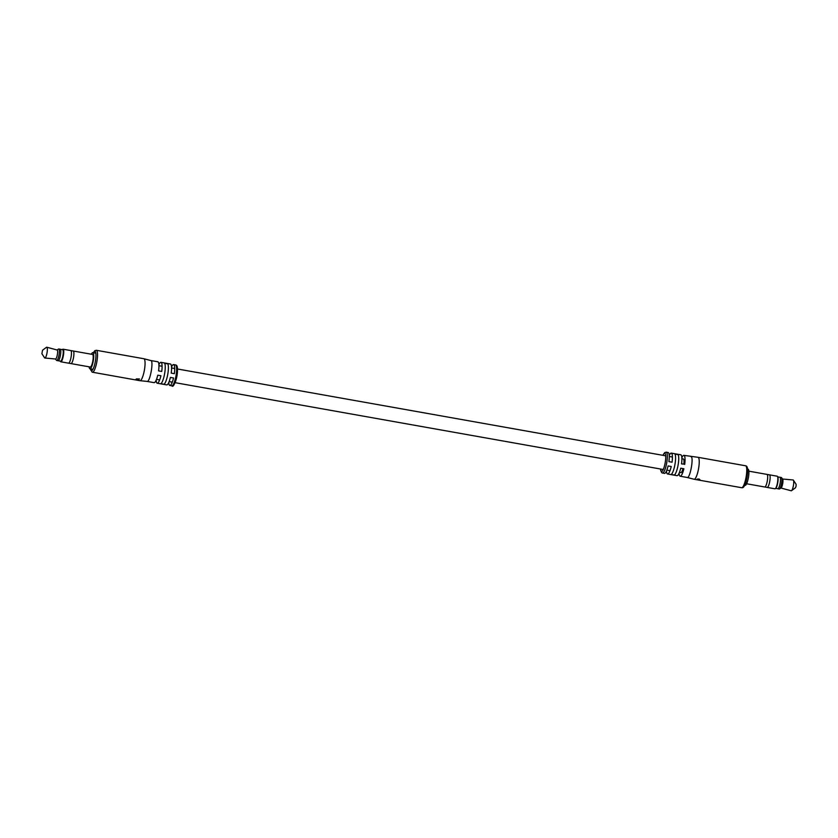 <?xml version="1.0" encoding="UTF-8"?>
<svg xmlns="http://www.w3.org/2000/svg" width="838" height="838" viewBox="0 0 838 838"><rect width="100%" height="100%" fill="white"/><g stroke="black" fill="none" stroke-linecap="round" stroke-linejoin="round"><path stroke-width="1.26" d="M680.655 454.783A10.601 2.388 100.1 0 1 680.76 454.783A10.601 2.388 100.1 0 1 680.844 454.814A10.601 2.388 100.1 0 1 681.524 463.885L683.871 464.147A6.945 1.561 -79.9 0 0 683.274 458.952L681.891 458.7M679.461 472.381L680.844 472.632A6.945 1.561 -79.9 0 0 683.022 468.61M668.033 452.53A10.601 2.388 100.1 0 1 668.127 452.541A10.601 2.388 100.1 0 1 668.221 452.562A10.601 2.388 100.1 0 1 668.902 461.644L672.055 462.199A10.601 2.388 -79.9 0 0 671.374 453.128A10.601 2.388 -79.9 0 0 671.29 453.107A10.601 2.388 -79.9 0 0 669.227 455.526M684.677 464.451A10.601 2.388 -79.9 0 0 684.007 455.369A10.601 2.388 -79.9 0 0 683.913 455.348A10.601 2.388 -79.9 0 0 681.849 457.778M690.837 456.584L691.015 456.626C694.074 457.056 689.936 479.168 687.118 477.451L694.094 479.252A11.156 2.514 100.1 0 1 694.032 479.231M679.105 473.24A10.601 2.388 -79.9 0 0 680.11 476.204A10.601 2.388 -79.9 0 0 680.194 476.225A10.601 2.388 -79.9 0 0 683.871 468.756L680.718 468.201A10.601 2.388 100.1 0 1 677.041 475.67A10.601 2.388 100.1 0 1 676.947 475.638M666.472 470.998A10.601 2.388 -79.9 0 0 667.477 473.952A10.601 2.388 -79.9 0 0 667.572 473.983A10.601 2.388 -79.9 0 0 671.248 466.515L668.096 465.949A10.601 2.388 100.1 0 1 664.419 473.418A10.601 2.388 100.1 0 1 664.325 473.397M697.845 457.297A11.156 2.514 100.1 0 1 697.991 457.297A11.156 2.514 100.1 0 1 698.033 457.307A11.156 2.514 100.1 0 1 698.138 457.328A11.156 2.514 100.1 0 1 698.515 468.945A11.156 2.514 100.1 0 1 694.136 479.263A11.156 2.514 100.1 0 1 694.094 479.252M698.054 479.786A11.156 2.514 -79.9 0 1 697.698 479.881L696.347 479.65A11.156 2.514 -79.9 0 1 696.263 479.64L699.07 480.132A11.156 2.514 -79.9 0 0 699.154 480.143L698.002 479.944A11.156 2.514 -79.9 0 0 698.358 479.839L699.51 480.048A11.156 2.514 -79.9 0 0 699.615 479.985L696.807 479.483A11.156 2.514 -79.9 0 1 696.703 479.546L698.064 479.703M697.331 479.441L698.923 478.938L699.96 479.724L697.415 479.001M699.646 479.671L698.829 478.927M674.967 454.091A10.601 2.388 100.1 0 1 674.862 464.933A10.601 2.388 100.1 0 1 671.144 474.465L674.307 475.031A10.601 2.388 -79.9 0 0 678.015 465.499A10.601 2.388 -79.9 0 0 678.12 454.646L674.967 454.091M163.976 384.254A10.601 2.388 -79.9 0 0 167.684 374.733A10.601 2.388 -79.9 0 0 167.789 363.881L164.636 363.315A10.601 2.388 100.1 0 1 164.531 374.167A10.601 2.388 100.1 0 1 160.823 383.699L163.976 384.254M170.334 364.006A10.601 2.388 100.1 0 1 170.428 364.017A10.601 2.388 100.1 0 1 170.523 364.048A10.601 2.388 100.1 0 1 171.203 373.12L174.356 373.685A10.601 2.388 -79.9 0 0 173.676 364.603A10.601 2.388 -79.9 0 0 173.581 364.582A10.601 2.388 -79.9 0 0 171.528 367.002M157.712 361.765A10.601 2.388 100.1 0 1 157.806 361.775A10.601 2.388 100.1 0 1 157.89 361.796A10.601 2.388 100.1 0 1 158.571 370.878L161.724 371.433A10.601 2.388 -79.9 0 0 161.053 362.362A10.601 2.388 -79.9 0 0 160.959 362.33A10.601 2.388 -79.9 0 0 158.895 364.76M157.806 361.775L150.882 360.55C153.93 360.979 149.793 383.102 146.985 381.374L140.009 380.703A11.156 2.514 -79.9 0 0 144.366 370.281A11.156 2.514 -79.9 0 0 143.968 358.769A11.156 2.514 -79.9 0 0 143.906 358.748A11.156 2.514 -79.9 0 0 143.864 358.737A11.156 2.514 -79.9 0 0 143.769 358.727M156.151 380.222A10.601 2.388 -79.9 0 0 157.156 383.186A10.601 2.388 -79.9 0 0 157.24 383.217A10.601 2.388 -79.9 0 0 160.917 375.749L157.764 375.183A10.601 2.388 100.1 0 1 154.087 382.652A10.601 2.388 100.1 0 1 153.993 382.631M168.773 382.474A10.601 2.388 -79.9 0 0 169.779 385.438A10.601 2.388 -79.9 0 0 169.873 385.459A10.601 2.388 -79.9 0 0 173.55 377.99L170.397 377.425A10.601 2.388 100.1 0 1 166.71 384.893A10.601 2.388 100.1 0 1 166.626 384.872M137.851 380.316A11.156 2.514 100.1 0 0 137.872 380.326L135.065 379.824A11.156 2.514 100.1 0 1 135.044 379.824A11.156 2.514 100.1 0 1 134.97 379.803L137.778 380.305A11.156 2.514 100.1 0 0 137.851 380.316L139.967 380.693M138.113 380.305A11.156 2.514 100.1 0 1 138.029 380.326L135.222 379.824A11.156 2.514 100.1 0 0 135.316 379.803L138.029 380.002L135.704 379.604A11.156 2.514 100.1 0 0 135.798 379.53L138.605 380.023A11.156 2.514 100.1 0 1 138.5 380.106L135.756 379.897L138.113 380.305M138.322 379.132A11.156 2.514 100.1 0 1 138.029 379.541L138.825 379.792A11.156 2.514 100.1 0 1 138.72 379.918L136.175 379.111A11.156 2.514 100.1 0 0 136.332 378.902L139.422 378.954A11.156 2.514 100.1 0 1 139.297 379.153L138.343 378.944M138.029 379.541L138.081 378.944M137.998 378.944L136.584 379.069L137.746 379.457A11.156 2.514 100.1 0 0 137.987 379.122M60.231 361.115A6.034 1.362 -79.9 0 0 60.263 361.157A6.034 1.362 -79.9 0 0 62.892 355.909A6.034 1.362 -79.9 0 0 62.316 349.593A6.034 1.362 -79.9 0 0 62.274 349.624M62.316 349.593L62.714 349.31A6.4 1.435 100.1 0 1 63.07 349.195A6.4 1.435 100.1 0 1 63.321 355.993A6.4 1.435 100.1 0 1 60.828 361.796A6.4 1.435 100.1 0 1 60.525 361.566L60.263 361.157M70.895 363.566A6.4 1.435 -79.9 0 0 71 363.598L90.284 367.034A6.4 1.435 -79.9 0 0 92.777 361.241A6.4 1.435 -79.9 0 0 92.526 354.432L73.241 351.007A6.4 1.435 -79.9 0 0 73.126 351.007M73.231 351.017A6.379 1.435 -79.9 0 1 73.482 357.805A6.4 1.435 -79.9 0 1 71 363.598A6.379 1.435 -79.9 0 0 73.482 357.805A6.4 1.435 -79.9 0 0 73.241 351.007L70.884 350.609M60.828 361.796L68.538 363.168A6.4 1.435 -79.9 0 0 71.031 357.365A6.4 1.435 -79.9 0 0 70.78 350.567L63.07 349.195M58.22 360.759L60.577 361.168A5.835 1.309 -79.9 0 0 62.85 355.888A5.835 1.309 -79.9 0 0 62.62 349.687L60.263 349.268M55.444 358.989L56.471 360.34A5.845 1.32 -79.9 0 0 56.712 360.508L58.115 360.759A5.845 1.32 -79.9 0 0 60.399 355.459A5.845 1.32 -79.9 0 0 60.168 349.237L58.765 348.985A5.845 1.32 -79.9 0 0 58.482 349.058L57.047 349.97M56.712 360.508A5.845 1.32 -79.9 0 0 58.995 355.207A5.845 1.32 -79.9 0 0 58.765 348.985M41.9 353.73L44.603 357.826A5.489 1.236 -79.9 0 0 44.875 358.025L55.549 358.999A4.567 1.027 -79.9 0 0 57.319 354.851A4.567 1.027 -79.9 0 0 57.152 350.001L46.792 347.225A5.489 1.236 -79.9 0 0 46.467 347.32L42.518 350.232L41.9 353.73L42.518 350.232M44.875 358.025A5.489 1.236 -79.9 0 0 46.991 353.06A5.489 1.236 -79.9 0 0 46.792 347.225M89.142 366.835A8.223 1.854 -79.9 0 0 89.97 368.835A8.223 1.854 -79.9 0 0 93.175 361.377A8.223 1.854 -79.9 0 0 92.85 352.63A8.223 1.854 -79.9 0 0 91.384 354.233M777.475 476.434L777.737 476.843A6.034 1.362 100.1 0 1 777.695 483.044A6.034 1.362 100.1 0 1 775.684 488.407L775.286 488.69A6.4 1.435 -79.9 0 0 777.423 483.013A6.4 1.435 -79.9 0 0 777.475 476.434A6.4 1.435 -79.9 0 0 777.172 476.204L769.462 474.832A6.379 1.435 100.1 0 1 769.703 481.641A6.4 1.435 100.1 0 1 767.22 487.433A6.4 1.435 100.1 0 1 767.116 487.391M748.858 471.166L767 474.402A6.4 1.435 100.1 0 1 767.252 481.201A6.4 1.435 100.1 0 1 764.759 486.993L746.616 483.767M769.347 474.832A6.4 1.435 100.1 0 1 769.462 474.832A6.4 1.435 100.1 0 1 769.713 481.641A6.379 1.435 100.1 0 1 767.22 487.412L764.874 486.993M779.78 477.241A5.845 1.32 100.1 0 1 779.885 477.241A5.835 1.309 100.1 0 1 780.105 483.463A5.845 1.32 100.1 0 1 777.832 488.764A5.845 1.32 100.1 0 1 777.737 488.732M779.885 477.241A5.845 1.32 100.1 0 1 780.115 483.463A5.835 1.309 100.1 0 1 777.842 488.743L779.235 489.015A5.845 1.32 100.1 0 0 779.518 488.942A5.845 1.32 100.1 0 0 781.519 483.715A5.845 1.32 100.1 0 0 781.529 477.66A5.845 1.32 100.1 0 0 781.288 477.492L777.769 476.885M781.529 477.66L782.65 479.137A4.567 1.027 100.1 0 1 782.65 483.861A4.567 1.027 100.1 0 1 781.089 487.946L779.518 488.942M782.556 479.011L793.125 479.975A5.489 1.236 100.1 0 1 793.397 480.174A5.489 1.236 100.1 0 1 793.366 485.81A5.489 1.236 100.1 0 1 791.533 490.68A5.489 1.236 100.1 0 1 791.208 490.775L780.953 488.03M793.397 480.174L796.1 484.27L796.09 486.145L795.482 487.768L791.533 490.68M747.58 469.091L748.03 469.165A8.223 1.854 100.1 0 1 748.355 477.911A8.223 1.854 100.1 0 1 745.15 485.37L744.699 485.286M767.22 487.433L774.93 488.805A6.4 1.435 -79.9 0 0 775.286 488.69M660.522 469.018A9.323 2.095 -79.9 0 0 661.402 471.574A9.323 2.095 -79.9 0 0 665.11 463.152A9.323 2.095 -79.9 0 0 664.827 453.264A9.323 2.095 -79.9 0 0 662.952 455.338M662.889 455.327L664.681 452.604L666.2 452.195A10.601 2.388 100.1 0 1 666.294 452.227A10.601 2.388 100.1 0 1 666.65 463.267A10.601 2.388 100.1 0 1 662.481 473.072A10.601 2.388 100.1 0 1 662.397 473.051M741.557 487.685A11.156 2.514 -79.9 0 0 741.661 487.716A11.156 2.514 -79.9 0 0 746.04 477.398A11.156 2.514 -79.9 0 0 745.663 465.781A11.156 2.514 -79.9 0 0 745.558 465.76A11.156 2.514 -79.9 0 0 745.464 465.75M746.648 467.258A9.867 2.221 100.1 0 1 746.962 477.702A9.867 2.221 100.1 0 1 743.034 486.658M176.598 366.426A9.323 2.095 100.1 0 1 176.881 376.314A9.323 2.095 100.1 0 1 173.173 384.736M171.706 385.773A10.601 2.388 -79.9 0 0 171.8 385.805A10.601 2.388 -79.9 0 0 175.97 375.99A10.601 2.388 -79.9 0 0 175.603 364.949A10.601 2.388 -79.9 0 0 175.519 364.928A10.601 2.388 -79.9 0 0 175.414 364.918M143.864 358.737L96.339 350.284A11.156 2.514 100.1 0 1 96.443 350.315A11.156 2.514 100.1 0 1 96.82 361.922A11.156 2.514 100.1 0 1 92.442 372.24A11.156 2.514 100.1 0 1 92.337 372.219M90.514 368.93A9.867 2.221 -79.9 0 0 91.352 370.742A9.867 2.221 -79.9 0 0 95.281 361.817A9.867 2.221 -79.9 0 0 94.977 351.352A9.867 2.221 -79.9 0 0 93.395 352.735M158.937 365.693L162.09 366.248M171.56 367.934L174.723 368.5M177.551 369.003L665.707 455.82M669.258 456.459L672.422 457.014M156.507 379.363L159.66 379.928M169.129 381.615L172.282 382.17M175.111 382.673L663.277 469.5M666.828 470.139L669.991 470.694M660.449 468.997L661.674 472.705L664.419 473.418M698.033 457.307L745.862 465.834C746.522 466.075 748.606 466.274 747.056 477.356C744.689 488.166 742.803 487.873 741.661 487.716L694.136 479.263M666.2 452.195L668.127 452.541M671.29 453.107L680.76 454.783M683.913 455.348L697.991 457.297M667.572 473.983L677.041 475.67M680.194 476.225L687.212 477.471M173.581 364.582L175.812 365.001C176.567 365.138 178.431 365.944 176.986 375.969C174.765 384.328 173.037 387.617 171.8 385.805L169.873 385.459M135.044 379.824L92.138 372.166L90.42 368.909M166.71 384.893L157.24 383.217M154.087 382.652L147.09 381.405M150.83 360.539L143.906 358.748M170.428 364.017L160.959 362.33M96.339 350.284L94.83 350.672L93.301 352.714M95.815 353.165L92.85 352.63M92.934 369.359L89.97 368.835M71 363.587L68.653 363.168M767.105 474.434L769.452 474.853M775.726 488.376L777.842 488.743"/></g></svg>
